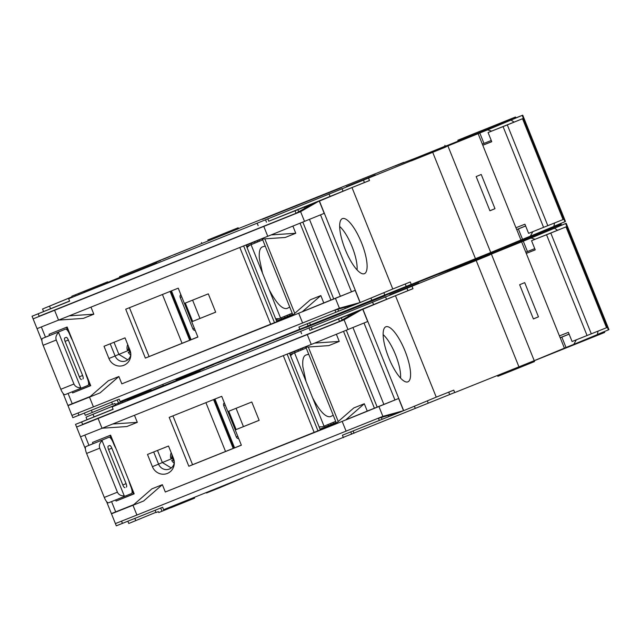 <?xml version="1.0" encoding="UTF-8"?>
<svg xmlns="http://www.w3.org/2000/svg" width="641" height="641" viewBox="0 0 641 641"><rect width="100%" height="100%" fill="white"/><g stroke="black" fill="none" stroke-linecap="round" stroke-linejoin="round"><path stroke-width="0.96" d="M425.592 154.136L441.433 147.718L425.592 154.136M459.589 139.506L475.43 133.088L459.589 139.506M495.773 125.003L511.614 118.585L495.773 125.003M141.485 267.794L125.644 274.204L141.485 267.794M538.432 229.478L537.727 229.758M503.818 126.269L515.108 121.694L503.818 126.269M72.169 297.112L69.853 298.073L72.185 297.136L71.816 296.222L92.945 287.705L101.55 284.292L83.899 291.455L84.267 292.376L68.651 298.73L257.161 223.188L478.13 133.689L516.702 229.622L525.644 226.001M127.335 399.519L122.086 401.643L127.335 399.519M207.74 240.014L238.164 227.779L207.74 240.014M156.196 261.921L156.564 262.842L132.807 272.457L119.907 277.577L119.538 276.664L156.196 261.921L119.538 276.664M174.344 254.653L190.177 248.235L174.344 254.653M162.526 259.493L170.049 256.44L162.526 259.493M515.484 117.015L481.062 130.868L515.484 117.015L515.853 117.936L445.791 146.084M487.008 129.706L494.532 126.662L487.008 129.706M375.322 174.873L346.308 186.603L375.322 174.873M457.778 140.251L481.543 130.628L457.778 140.251M417.7 158.359L411.242 160.915L410.873 160.002L445.735 145.956L443.997 146.677L444.55 147.534L417.7 158.359L417.331 157.446L394.824 166.059L403.686 162.373L238.484 228.573M444.181 146.613L417.331 157.446M238.164 227.779L238.532 228.693L152.622 263.315M175.922 379.704L199.68 370.081L175.922 379.704M489.235 254.165L489.588 255.03L468.627 263.547L456.384 268.435L456.015 267.521L454.357 268.162L491.022 253.419L490.669 252.546L494.443 251.024M558.984 225.215L559.337 226.089L553.992 228.308L553.624 227.395L490.694 252.618L561.204 224.286L560.859 223.413M111.67 402.107L112.592 404.399L114.923 403.461L115.292 404.383L122.086 401.643L121.79 400.889M289.748 307.087L286.96 308.505C282.192 309.451 276.255 303.161 269.14 289.644L262.498 273.114L259.405 258.652C258.836 252.041 259.773 248.147 262.225 246.969L265.222 246.056M305.789 206.538L319.25 201.082L305.789 206.538M129.939 350.082A11.859 11.322 67.5 0 1 130.812 355.378A11.859 11.322 67.5 0 1 123.857 365.298A11.859 11.322 67.5 0 1 108.93 358.503L104.018 346.284L125.027 337.863L129.939 350.082M108.93 358.503L115.108 355.987A8.565 8.173 -112.5 0 0 130.836 354.481M357.053 269.885A27.002 8.029 68.2 0 0 352.045 246.593A27.002 8.029 68.2 0 0 339.658 226.465M342.326 218.653A29.646 8.814 -111.8 0 1 361.532 242.779A29.646 8.814 -111.8 0 1 364.449 273.667A29.646 8.814 -111.8 0 1 363.695 273.859A29.646 8.814 -111.8 0 1 345.203 249.437A29.646 8.814 -111.8 0 1 341.717 219.006A29.646 8.814 -111.8 0 1 342.326 218.653M127.735 344.586A8.229 7.86 67.5 0 0 127.239 349.882L128.48 349.393A6.258 5.977 67.5 0 1 128.569 346.677M130.74 355.01A8.229 7.86 67.5 0 1 128.224 352.326L130.395 351.436M128.873 349.233A8.229 7.86 -112.5 0 0 129.851 351.653M114.026 342.278L118.906 354.409L127.767 359.809M129.498 348.984L128.48 349.393M130.756 353.271A6.258 5.977 67.5 0 1 129.466 351.837L128.224 352.326M129.466 351.837L130.403 351.46M115.108 355.987L110.204 343.8M411.234 284.356L120.131 401.554L119.154 399.111L72.834 417.676L67.986 405.641L89.612 397.067L108.377 380.722L118.881 376.515L121.83 383.847L274.484 322.655L243.644 245.944M319.434 201.074L360.21 302.512L392.773 288.995L351.989 187.557L319.282 201.13L324.202 213.357L271.175 234.91L295.773 233.26L285.269 237.466L260.615 239.141L58.66 320.075L83.322 318.393L93.826 314.186L90.982 307.119M89.5 397.116L93.426 406.891L71.92 415.416L67.914 405.433L90.277 396.491M191.747 321.766L197.893 337.046L145.363 358.095L125.708 309.21L178.238 288.162L184.384 303.441L208.309 293.85L215.68 312.183L191.747 321.766L215.664 312.143M49.533 335.499L49.037 334.265L67.129 327.014L90.71 385.674L72.617 392.925L72.161 391.795M289.7 314.242L290.149 315.364L287.561 316.446L287.104 315.324M292.673 314.354L290.149 315.364M292.296 315.5L274.484 322.655M261.031 239.117L246.136 245.303L276.591 321.069L292.689 314.386M258.996 239.958L259.469 241.144M257.121 240.736L257.594 241.905M287.561 316.446L276.575 321.021M121.83 383.847L291.567 316.141L310.324 299.796L320.829 295.581L302.119 311.879L355.146 290.349L323.777 302.921L320.829 295.581M254.533 241.809L255.022 243.027L251.601 244.397L251.136 243.227M258.459 241.553L255.022 243.027M284.989 317.575L284.516 316.398M281.575 318.946L281.119 317.808M246.601 246.473L251.601 244.397M295.773 233.26L292.921 226.153M260.615 239.141L271.175 234.91M38.18 313.81L39.221 316.414L33.108 318.873L300.597 211.658L39.221 316.414L38.18 313.81L36.353 314.515L69.629 301.174L68.651 298.73M36.353 314.515L32.058 316.237L37.042 328.649L58.66 320.075M93.826 314.186L69.172 315.861M89.612 397.067L100.116 392.853L118.881 376.515M93.426 406.891L339.41 308.201L335.483 298.426M323.777 302.921L291.567 316.141M262.73 239.878L246.617 246.505M251.08 244.718L262.498 273.114M292.208 313.201L279.011 318.665L275.662 318.753M269.14 289.644L280.558 318.04M247.057 247.61L249.549 245.335M334.169 310.34L356.388 304.05L298.922 327.07L299.908 329.514M432.723 152.366L475.462 258.692L411.266 284.42L410.28 281.976L392.773 288.995M360.21 302.512L339.41 308.201M356.388 304.05L358.792 303.089M351.989 187.557L369.504 180.538L368.519 178.094M319.282 201.13L312.287 203.982L295.052 213.878M369.48 180.482L268.763 221.233L315.612 202.62M69.573 301.038L32.058 316.237M197.861 336.974L191.395 339.562A12.516 11.947 67.5 0 1 190.978 339.401L171.556 291.086A12.516 11.947 67.5 0 1 171.692 290.782M129.458 307.712L149.089 356.556L191.395 339.562M149.089 356.548L145.363 358.095M90.645 385.513L72.617 392.925M77.128 415.945L78.931 415.192L78.066 413.02M491.615 131.109L487.593 129.859L522.183 115.404L564.921 221.73L565.474 221.49L522.727 115.172L515.837 117.896M564.921 221.73L553.856 226.321M554.585 222.996L553.832 226.433L530.331 236.184L532.807 231.697M518.361 228.949L522.535 239.333L530.331 236.184M522.535 239.333L490.758 252.514L448.011 146.188M475.462 258.692L490.758 252.514M112.487 404.142L85.301 415.328L84.38 413.044M522.183 115.404L522.727 115.172M156.284 262.129L160.747 260.406M156.324 262.241L160.715 260.334M119.827 277.385L107.864 282.352M72.048 296.799L42.554 309.002L72.072 296.855M71.816 296.222L107.656 281.84L108.025 282.753L84.267 292.376M482.312 144.073L478.13 133.689M478.226 133.649L479.797 133.007L483.971 143.4L482.401 144.033M487.593 129.859L479.797 133.007M445.735 145.956L446.104 146.869L444.542 147.518M341.341 187.725L262.393 219.35L341.341 187.725M318.016 201.659L300.597 211.658L304.531 221.433M258.147 225.632L257.161 223.188M43.54 311.446L42.554 309.002M195.265 330.516A2.636 2.516 67.5 0 1 192.853 328.833L194.343 328.216M181.715 296.807L180.225 297.424L192.853 328.833M180.225 297.424A2.636 2.516 67.5 0 1 180.802 294.54M170.674 291.19L190.297 340.002M78.931 415.192L78.058 413.028M127.046 398.782L127.375 399.615L151.14 389.992L127.375 399.615L127.743 400.529L112.127 406.891L300.645 331.341L521.614 241.841L560.178 337.783L569.128 334.161M476.167 176.571L489.924 210.793L494.988 208.686L481.231 174.472L476.167 176.571M91.383 410.232L92.304 412.516M403.686 162.373L403.862 162.806M50.543 308.642L49.557 306.198M107.656 281.84L83.899 291.455M483.971 143.4L491.254 140.459M511.085 120.107L514.026 122.086M412.908 160.282L412.54 159.361M510.148 119.234L510.516 120.155M191.795 321.75L184.432 303.417M79.332 376.796L82.601 375.482L68.355 340.042A3.293 0.978 -111.8 0 0 66.223 337.358L64.773 337.959A3.293 0.978 -111.8 0 0 65.094 341.389L79.348 376.836A3.293 0.978 -111.8 0 0 81.471 379.512L81.479 379.512A3.293 0.978 -111.8 0 1 81.471 379.512L81.367 379.536M82.601 375.482A3.293 0.978 -111.8 0 1 82.921 378.911M85.365 372.381A13.173 3.918 -111.8 0 0 87.152 377.87L87.392 378.486A6.586 1.955 -111.8 0 1 88.041 385.345L81.711 387.973A6.586 1.955 -111.8 0 1 81.703 387.973A6.586 1.955 -111.8 0 1 80.782 387.765C77.417 387.789 75.133 386.539 73.947 384.015L56.256 340.018C55.374 337.374 56.152 334.89 58.595 332.567A6.586 1.955 -111.8 0 1 59.108 331.758L42.474 338.424A6.586 1.955 68.2 0 0 43.123 345.283L60.815 389.279A6.586 1.955 68.2 0 0 65.07 394.64A6.586 1.955 68.2 0 0 65.078 394.64L81.703 387.973L65.078 394.64M72.465 340.283A13.173 3.918 -111.8 0 1 69.957 335.099L69.709 334.49A6.586 1.955 -111.8 0 0 65.454 329.121A6.586 1.955 -111.8 0 1 65.454 329.121L59.108 331.758M58.595 332.567L80.782 387.765M88.931 381.251A7.243 2.155 68.2 0 0 89.852 385.826M66.352 327.327A7.243 2.155 68.2 0 0 68.731 331.004M184.792 303.273L192.156 321.598M482.785 145.259L491.759 141.709L488.073 132.543L523.36 118.393L522.527 118.745L563.054 219.567L563.888 219.214L523.36 118.393M515.949 227.755L524.923 224.198L528.601 233.364L563.054 219.567M547.839 225.728L507.311 124.899L522.527 118.745M543.6 227.427L503.073 126.606L507.311 124.899M482.777 145.243L491.727 141.621M503.073 126.606L488.073 132.543M48.82 335.788A6.586 1.955 68.2 0 0 48.812 335.788A6.586 1.955 68.2 0 0 48.812 335.796L42.474 338.424M516.67 229.558L525.62 225.936M489.892 210.729L494.988 208.686M581.908 337.631L581.203 337.911M547.302 234.422L558.583 229.855L547.302 234.422M170.818 507.672L165.57 509.803L165.266 509.05M193.55 372.485L199.68 370.081L200.048 370.995L163.383 385.738L162.862 384.432M217.82 362.806L233.661 356.396L217.82 362.806M206.009 367.646L213.525 364.601L206.009 367.646M553.992 228.308L489.267 254.245M524.37 238.596L524.538 239.029L530.636 236.521M530.492 237.867L538.015 234.822L530.492 237.867M418.797 283.034L389.784 294.756L418.797 283.034M461.175 266.52L460.815 265.614M454.004 267.289L454.357 268.162L438.356 274.196L447.17 270.526L199.647 370.001M206.338 492.584L206.49 492.977L219.398 487.857L243.019 477.89M497.488 375.45L497.833 376.315L510.741 371.195L534.498 361.58L534.145 360.707M567.846 346.749L568.022 347.182L604.687 332.447L604.335 331.573M534.177 360.779L568.014 347.158M155.146 510.26L156.067 512.552L158.407 511.622L158.776 512.536L165.57 509.803M333.232 415.24L330.435 416.658C325.668 417.603 319.731 411.322 312.616 397.797L305.973 381.267L302.881 366.812C302.312 360.202 303.257 356.308 305.701 355.122L308.698 354.217M349.265 314.691L362.726 309.242L349.265 314.691M173.423 458.243A11.859 11.322 67.5 0 1 174.296 463.539A11.859 11.322 67.5 0 1 167.333 473.451A11.859 11.322 67.5 0 1 152.406 466.664L147.494 454.445L168.511 446.024L173.423 458.243M152.406 466.664L158.583 464.14A8.565 8.173 -112.5 0 0 174.312 462.642M400.537 378.038A27.002 8.029 68.2 0 0 395.529 354.745A27.002 8.029 68.2 0 0 383.134 334.626M385.81 326.806A29.646 8.814 -111.8 0 1 405.008 350.939A29.646 8.814 -111.8 0 1 407.924 381.828A29.646 8.814 -111.8 0 1 407.171 382.012A29.646 8.814 -111.8 0 1 388.678 357.598A29.646 8.814 -111.8 0 1 385.193 327.166A29.646 8.814 -111.8 0 1 385.81 326.806M171.211 452.746A8.229 7.86 67.5 0 0 170.722 458.043L171.956 457.554A6.258 5.977 67.5 0 1 172.052 454.838M174.216 463.163A8.229 7.86 67.5 0 1 171.7 460.486L173.871 459.589M172.357 457.394A8.229 7.86 -112.5 0 0 173.334 459.805M157.502 450.431L162.381 462.562L171.251 467.962M172.982 457.145L171.956 457.554M174.232 461.424A6.258 5.977 67.5 0 1 172.942 459.998L171.7 460.486M172.942 459.998L173.879 459.621M172.629 458.315L158.567 464.108L153.688 451.961M454.717 392.516L163.615 509.707L162.63 507.263L116.309 525.828L111.47 513.802L133.096 505.22L151.853 488.883L162.357 484.668L165.306 492L317.968 430.816L287.128 354.096M304.09 347.302L314.667 343.087L339.249 341.413L328.745 345.627L304.09 347.302L102.143 428.228L126.798 426.553L137.302 422.339L134.466 415.28M132.975 505.268L136.91 515.043L115.396 523.577L111.39 513.593L133.753 504.643M235.231 429.927L241.369 445.207L188.839 466.255L169.192 417.371L221.722 396.322L227.859 411.594L251.793 402.003L259.156 420.336L235.231 429.927L259.14 420.296M93.009 443.66L92.512 442.418L110.605 435.167L134.185 493.826L116.093 501.078L115.644 499.956M333.176 422.403L333.632 423.525L331.036 424.598L330.588 423.477M336.156 422.515L333.632 423.525M335.772 423.653L317.968 430.816M304.507 347.27L289.612 353.455L320.067 429.23L336.164 422.547M302.472 348.119L302.953 349.305M300.605 348.896L301.078 350.066M331.036 424.598L320.051 429.174M165.306 492L335.043 424.294L353.8 407.948L364.304 403.742L345.603 420.039L398.63 398.502L367.253 411.073L364.304 403.742M298.009 349.97L298.498 351.18L295.084 352.55L294.612 351.38M301.935 349.706L298.498 351.18M328.472 425.728L327.992 424.55M325.051 427.098L324.594 425.969M290.085 354.625L295.084 352.55M339.249 341.413L336.397 334.314M81.655 421.97L82.697 424.574L76.583 427.026L82.561 424.703L344.081 319.811L82.697 424.574L81.655 421.97L79.829 422.667L113.112 409.335L112.127 406.891M113.056 409.198L75.526 424.374L80.518 436.801L102.143 428.228M137.302 422.339L112.648 424.022M133.096 505.22L143.6 501.014L162.357 484.668M136.91 515.043L382.885 416.362L378.959 406.586M367.253 411.073L335.043 424.294M306.214 348.031L290.093 354.665M294.556 352.87L305.973 381.267M335.692 421.361L322.503 426.818L319.138 426.906M312.616 397.797L324.034 426.201M290.541 355.763L293.025 353.487M395.473 295.717L362.91 309.226L403.686 410.665L436.249 397.148L395.473 295.717L412.98 288.698L411.995 286.255M377.653 418.501L399.864 412.211L342.398 435.223L343.384 437.667M476.199 260.526L518.946 366.852L454.741 392.58L453.756 390.137L436.249 397.148M403.686 410.665L382.885 416.362M399.864 412.211L402.268 411.25M362.91 309.226L355.763 312.135L338.528 322.03M412.956 288.634L309.94 330.339L359.088 310.773M314.667 343.087L367.678 321.51L362.766 309.291M241.337 445.126L234.87 447.722A12.516 11.947 67.5 0 1 234.462 447.554L215.039 399.239A12.516 11.947 67.5 0 1 215.168 398.942M172.934 415.865L192.572 464.709L234.87 447.722M192.564 464.709L188.839 466.255M134.121 493.666L116.093 501.078M122.415 523.352L121.542 521.181L122.415 523.352L120.604 524.106M535.091 239.261L531.068 238.019L565.658 223.557L608.405 329.883L608.95 329.65L566.211 223.324L559.321 226.049M608.405 329.883L597.332 334.482M598.069 331.149L597.308 334.586L573.807 344.345L576.283 339.858M561.845 337.102L566.019 347.494L573.807 344.345M566.019 347.494L534.233 360.667L491.495 254.349M518.946 366.852L534.233 360.667M155.963 512.295L128.777 523.481L127.855 521.197M565.658 223.557L566.211 223.324M199.76 370.282L204.223 368.559M199.808 370.394L204.199 368.487M163.311 385.545L151.348 390.513M115.524 404.96L86.038 417.155L115.548 405.008M115.652 405.264L113.329 406.234L115.66 405.296L115.292 404.383L122.086 401.643L122.495 402.644M150.835 389.247L151.508 390.914L127.743 400.529M525.788 252.234L521.614 241.841M521.702 241.801L523.272 241.168L527.447 251.552L525.884 252.193M531.068 238.019L523.272 241.168M456.384 268.435L454.725 269.076L454.357 268.162M384.816 295.886L305.869 327.503L384.816 295.886M361.492 309.811L344.081 319.811L348.007 329.594M301.623 333.793L300.645 331.341M79.829 422.667L75.526 424.374M87.016 419.607L86.038 417.155M238.748 438.676A2.636 2.516 67.5 0 1 236.329 436.994L237.819 436.377M225.191 404.96L223.701 405.577L236.329 436.994M223.701 405.577A2.636 2.516 67.5 0 1 224.286 402.7M214.158 399.351L233.781 448.163M170.522 506.943L170.859 507.768L194.616 498.153L194.319 497.408M519.643 284.732L533.4 318.946L538.464 316.846L524.707 282.625L519.643 284.732M134.866 518.393L135.78 520.676M447.17 270.526L447.346 270.959M94.019 416.794L93.041 414.35M527.447 251.552L534.73 248.612M554.569 228.268L557.502 230.247M523.352 239.43L524.522 238.973M235.279 429.911L227.908 411.578M122.808 484.949L126.077 483.635L111.83 448.195A3.293 0.978 -111.8 0 0 109.699 445.519L108.249 446.12A3.293 0.978 -111.8 0 0 108.577 449.549L122.824 484.989A3.293 0.978 -111.8 0 0 124.955 487.673L124.851 487.689M126.077 483.635A3.293 0.978 -111.8 0 1 126.405 487.072M128.849 480.542A13.173 3.918 -111.8 0 0 130.628 486.03L130.876 486.639A6.586 1.955 -111.8 0 1 131.525 493.498L125.187 496.126A6.586 1.955 -111.8 0 1 125.179 496.134A6.586 1.955 -111.8 0 1 124.258 495.918C120.893 495.95 118.617 494.7 117.423 492.176L99.74 448.179C98.85 445.527 99.627 443.043 102.071 440.72A6.586 1.955 -111.8 0 1 102.592 439.91L85.958 446.577A6.586 1.955 68.2 0 0 86.607 453.435L104.291 497.432A6.586 1.955 68.2 0 0 108.545 502.8A6.586 1.955 68.2 0 0 108.553 502.792L125.179 496.134L108.545 502.8M115.941 448.444A13.173 3.918 -111.8 0 1 113.433 443.252L113.185 442.643A6.586 1.955 -111.8 0 0 108.93 437.282A6.586 1.955 -111.8 0 1 108.93 437.282L102.592 439.91M102.071 440.72L124.258 495.918M132.415 489.412A7.243 2.155 68.2 0 0 133.336 493.987M109.835 435.479A7.243 2.155 68.2 0 0 112.215 439.165M228.268 411.434L235.64 429.758M526.261 253.419L535.235 249.862L531.549 240.695L566.836 226.545L566.003 226.898L606.538 327.727L607.364 327.375L566.836 226.545M559.425 335.908L568.399 332.358L572.084 341.525L606.538 327.727M591.322 333.881L550.787 233.06L566.003 226.898M587.084 335.588L546.549 234.758L550.787 233.06M526.261 253.395L535.203 249.782M546.549 234.758L531.549 240.695M92.304 443.941A6.586 1.955 68.2 0 0 92.296 443.949A6.586 1.955 68.2 0 0 92.288 443.949L85.958 446.577M560.154 337.711L569.096 334.097M533.376 318.881L538.464 316.846M79.011 294.483L78.611 293.49M129.145 350.154L115.092 355.947M270.662 324.202L239.822 247.474M72.217 403.726L68.074 393.438M45.463 337.182L41.361 326.974M294.764 313.353L264.821 238.861M300.06 223.26L330.924 300.052M267.754 236.281L263.828 226.505M58.547 320.123L54.613 310.34M302.64 323.048L298.706 313.273M276.095 319.835L278.995 318.673L276.095 319.835M320.532 214.863L351.476 291.831M355.146 290.349L360.066 302.568M302.832 222.131L333.713 298.938M67.914 405.433L63.058 393.358M337.895 309.363L338.624 311.165M345.299 308.497L344.898 307.512M335.844 312.271L334.979 310.132M307.279 323.721L308.225 326.061M309.595 322.792L310.524 325.115M370.923 298.065L371.78 300.196M383.855 292.697L384.768 294.956M405.224 284.003L406.186 286.375M364.425 182.501L363.439 180.057M343.007 191.082L342.022 188.638M330.019 196.314L329.033 193.87M268.763 221.233L267.786 218.789M266.464 222.179L265.478 219.735M295.06 210.841L296.046 213.285L39.149 316.229M297.849 209.727L298.674 211.794M304.515 207.059L304.972 208.181M309.483 219.398L340.379 296.278M189.712 340.251L170.089 291.431M182.068 343.336L162.429 294.499M199.952 318.441L192.596 300.148M516.758 229.598L520.933 239.99M118.914 404.102L117.215 399.88M75.029 294.932L75.438 295.95M515.58 118.048L515.212 117.135M56.256 340.018L43.123 345.283M73.947 384.015L60.815 389.279M68.355 340.042L65.078 341.349M314.138 432.363L283.298 355.635M115.692 511.887L111.558 501.591M88.947 445.335L84.836 435.127M338.24 421.506L308.297 347.013M343.536 331.413L374.408 408.205M311.238 344.441L307.303 334.658M102.023 428.276L98.097 418.501M346.116 431.209L342.19 421.433M364.008 323.016L394.952 399.992M398.63 398.502L403.542 410.729M346.308 330.283L377.188 407.099M111.39 513.593L106.534 501.51M381.379 417.515L382.1 419.318M388.775 416.65L388.374 415.664M379.32 420.432L378.454 418.285M350.763 431.874L351.701 434.213M353.071 430.952L354.008 433.276M414.398 406.218L415.256 408.357M427.331 400.849L428.244 403.117M448.708 392.156L449.662 394.536M407.9 290.653L406.923 288.21M386.483 299.235L385.505 296.791M373.495 304.475L372.517 302.031M312.247 329.394L311.262 326.95M309.94 330.339L308.962 327.896M338.544 318.994L339.522 321.437L82.633 424.382M341.324 317.888L342.158 319.955M347.999 315.22L348.448 316.342M352.959 327.559L383.863 404.431M233.188 448.404L213.565 399.583M225.544 451.496L205.913 402.652M243.428 426.594L236.072 408.301M560.234 337.759L564.409 348.143M161.989 511.246L160.699 508.041M559.056 226.209L558.704 225.328M99.74 448.179L86.607 453.435M117.423 492.176L104.291 497.432M111.83 448.195L108.561 449.509M481.431 131.782L481.062 130.868M445.199 146.172L444.878 145.371M201.867 243.428L201.498 242.514M292.913 314.955L262.393 239.021M33.108 318.873L41.921 340.772M185.297 303.073L192.661 321.389M524.907 239.942L524.538 239.029M336.397 423.116L305.869 347.182M76.583 427.026L85.397 448.932M488.025 255.687L487.673 254.806M228.773 411.226L236.136 429.55"/></g></svg>
